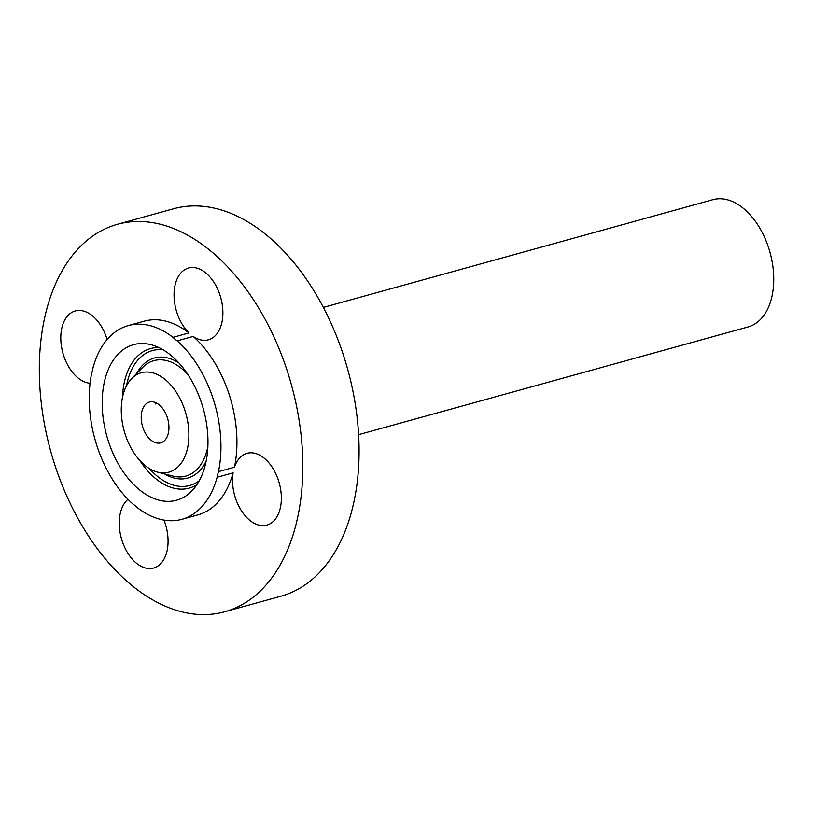 <?xml version="1.0" encoding="UTF-8"?>
<svg xmlns="http://www.w3.org/2000/svg" width="814" height="814" viewBox="0 0 814 814"><rect width="100%" height="100%" fill="white"/><g stroke="black" fill="none" stroke-linecap="round" stroke-linejoin="round"><path stroke-width="1.22" d="M127.991 499.348A37.241 23.138 -105.5 0 0 126.007 550.04A37.241 23.138 -105.5 0 0 153.592 568.06A37.241 23.138 -105.5 0 0 164.001 520.126M300.407 429.365A201.027 124.868 -105.5 0 0 117.47 224.277A201.027 124.868 -105.5 0 0 41.728 406.705A201.027 124.868 -105.5 0 0 224.654 611.782A201.027 124.868 -105.5 0 0 300.407 429.365M181.878 519.332L197.863 514.906A100.509 62.434 -105.5 0 0 233.109 472.832A37.241 23.138 -105.5 0 0 241.504 510.887A37.241 23.138 -105.5 0 0 266.87 525.111A37.241 23.138 -105.5 0 0 273.789 520.95A37.241 23.138 -105.5 0 0 277.218 477.014A37.241 23.138 -105.5 0 0 247.008 453.317A37.241 23.138 -105.5 0 0 240.089 457.488A37.241 23.138 -105.5 0 0 234.463 467.205A100.509 62.434 -105.5 0 0 235.734 423.697A100.509 62.434 -105.5 0 0 193.193 336.426A37.241 23.138 -105.5 0 0 208.394 339.794A37.241 23.138 -105.5 0 0 216.127 286.019A37.241 23.138 -105.5 0 0 188.543 268.01A37.241 23.138 -105.5 0 0 180.81 321.784A37.241 23.138 -105.5 0 0 188.96 332.926A100.509 62.434 -105.5 0 0 144.271 321.154L128.286 325.58A100.509 62.434 -105.5 0 0 93.04 367.653A37.241 23.138 -105.5 0 1 91.687 373.28A100.509 62.434 -105.5 0 0 90.415 416.788A100.509 62.434 -105.5 0 0 132.957 504.059A37.241 23.138 -105.5 0 1 137.19 507.56A100.509 62.434 -105.5 0 0 181.878 519.332A100.509 62.434 -105.5 0 0 217.124 477.258A37.241 23.138 -105.5 0 1 218.478 471.632A100.509 62.434 -105.5 0 0 219.749 428.123A100.509 62.434 -105.5 0 0 177.208 340.852A37.241 23.138 -105.5 0 1 172.975 337.342A100.509 62.434 -105.5 0 0 128.286 325.58M107.143 339.499A37.241 23.138 -105.5 0 0 75.264 310.958A37.241 23.138 -105.5 0 0 68.345 315.12A37.241 23.138 -105.5 0 0 63.563 355.25A37.241 23.138 -105.5 0 0 90.069 383.231M224.654 611.782L280.922 596.224A201.027 124.868 -105.5 0 0 356.674 413.797A201.027 124.868 -105.5 0 0 173.738 208.72L117.47 224.277M103.154 417.908A80.708 50.132 -105.5 0 0 139.011 489.428A80.708 50.132 -105.5 0 0 191.595 491.208A80.708 50.132 -105.5 0 0 207.01 427.004A80.708 50.132 -105.5 0 0 151.078 344.709A80.708 50.132 -105.5 0 0 103.154 417.908M188.278 425.366A51.587 32.041 -105.5 0 0 165.354 379.65A51.587 32.041 -105.5 0 0 131.736 378.5A51.587 32.041 -105.5 0 0 121.886 419.546A51.587 32.041 -105.5 0 0 157.641 472.151A51.587 32.041 -105.5 0 0 188.278 425.366M141.463 421.265A21.164 13.146 -105.5 0 0 160.724 442.847A21.164 13.146 -105.5 0 0 168.702 423.646A21.164 13.146 -105.5 0 0 149.44 402.055A21.164 13.146 -105.5 0 0 141.463 421.265M358.598 434.666L748.086 326.933A66.026 41.005 -105.5 0 0 772.964 267.023A66.026 41.005 -105.5 0 0 712.881 199.674L323.402 307.397M233.109 472.832L217.124 477.258M234.463 467.205L218.478 471.632M193.193 336.426L177.208 340.852M188.96 332.926L172.975 337.342M156.064 402.808A2.564 1.597 74.5 0 1 155.22 403.978M156.329 402.94A2.564 1.597 74.5 0 1 155.535 403.897M158.923 347.568A72.405 44.974 -105.5 0 0 122.466 397.598M163.075 349.776A69.984 43.478 -105.5 0 0 126.536 385.765M149.45 468.599A69.984 43.478 -105.5 0 0 199.288 480.698M164.53 473.921A62.312 38.706 -105.5 0 0 206.145 461.151M179.009 363.024A62.312 38.706 -105.5 0 0 136.732 373.443M188.044 374.745A59.89 37.2 -105.5 0 0 142.755 367.348L131.736 378.5M157.641 472.151L172.833 476.068A59.89 37.2 -105.5 0 0 207.875 446.448M139.876 460.541A72.405 44.974 -105.5 0 0 196.856 484.717"/></g></svg>
